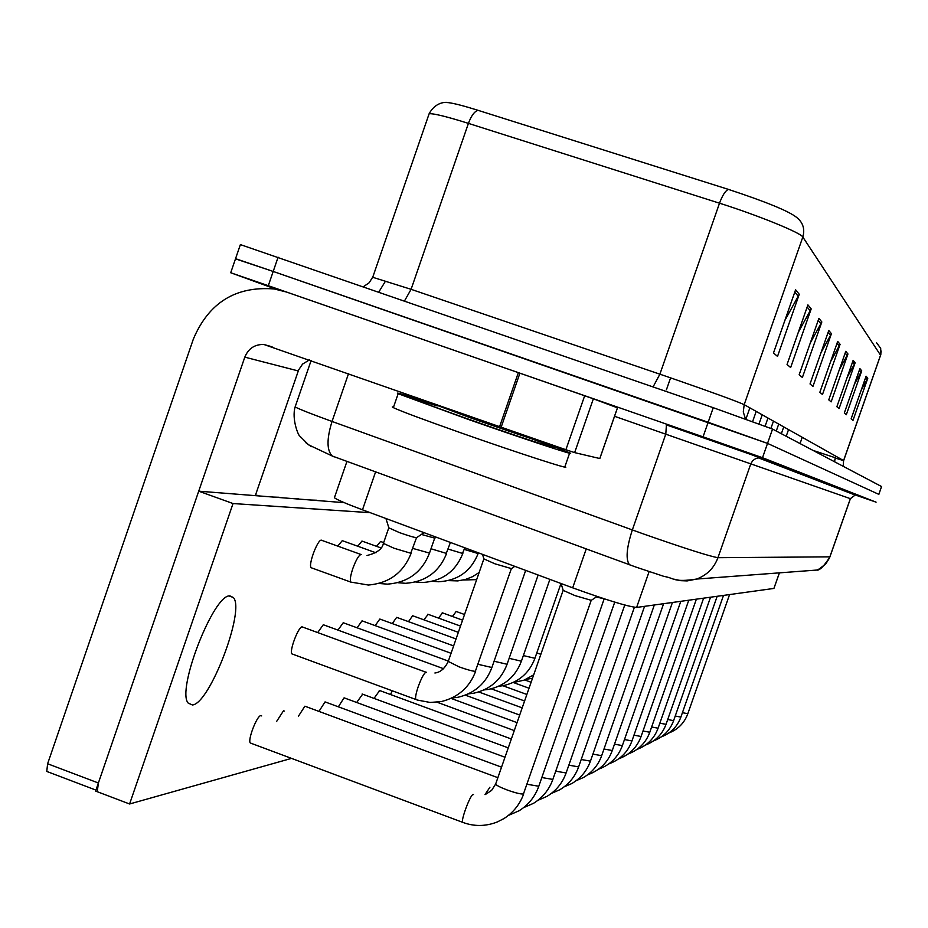 <?xml version="1.0" encoding="UTF-8"?>
<svg xmlns="http://www.w3.org/2000/svg" width="928" height="928" viewBox="0 0 928 928"><rect width="100%" height="100%" fill="white"/><g stroke="black" fill="none" stroke-linecap="round" stroke-linejoin="round"><path stroke-width="1.39" d="M779.45 572.854L773.917 588.433L636.608 607.434C627.641 606.529 606.332 599.987 572.669 587.83L362.477 509.808C346.48 503.834 337.131 499.809 334.393 497.744L334.672 496.944M276.382 289.339L230.712 272.751L268.296 285.696L703.064 436.844L708.157 422.263L767.537 443.398L878.839 494.369L767.537 443.398L273.192 271.452L708.157 422.263L713.249 407.694L772.548 429.072L881.565 486.539L878.851 494.357M240.282 244.888L235.55 258.68L273.192 271.452L235.48 258.854M795.598 289.78L773.488 352.976L777.525 356.41L799.263 294.28L795.598 289.78M784.879 320.427L799.263 294.28M807.917 304.883L787.048 364.484L790.644 367.534L811.188 308.896L807.917 304.883M798.358 332.201L811.188 308.896M818.914 318.362L799.159 374.75L802.384 377.476L821.837 321.958L818.914 318.362M810.33 342.873L821.837 321.958M828.785 330.472L810.028 383.96L812.94 386.431L831.418 333.697L828.785 330.472M821.025 352.594L831.418 333.697M866.091 376.211L851.138 418.818L852.983 420.384L867.773 378.276L866.091 376.211M861.103 390.41L867.773 378.276M859.896 368.613L844.306 413.03L846.313 414.735L861.718 370.852L859.896 368.613M854.491 384.006L861.718 370.852M853.145 360.342L836.87 406.731L839.063 408.587L855.14 362.778L853.145 360.342M847.276 377.093L855.14 362.778M845.779 351.306L828.762 399.84L831.152 401.87L847.948 353.974L845.779 351.306M839.364 369.599L847.948 353.974M837.694 341.4L819.853 392.289L822.486 394.516L840.084 344.323L837.694 341.4M830.653 361.468L840.084 344.323M446.345 102.521L448.247 102.625C453.92 103.298 463.838 105.862 478.024 110.316L728.422 189.393C766.029 201.805 788.742 211.12 796.549 217.338L796.584 217.361C803.01 222.476 805.098 229.03 802.824 237.023C801.142 232.916 757.921 215.296 719.513 203.197L468.42 123.378C446.983 116.65 433.898 113.425 429.142 113.715L428.632 115.211M240.375 244.598L713.249 407.694M703.064 436.844L762.514 457.724L876.078 502.152L855.43 495.03M421.382 534.435L434.791 538.147L436.23 537.184M388.855 527.858L399.539 532.649C409.48 536.117 415.199 537.776 416.695 537.602L424.026 532.66M393.565 407.021L392.3 406.928L393.344 407.647C401.058 411.255 423.852 419.746 461.715 433.132C518.079 453.026 573.666 470.995 564.92 466.61L569.595 453.2M427.158 402.253C404.005 394.62 394.354 391.767 398.17 393.692L466.668 418.841C523.067 438.677 578.562 456.936 569.722 452.829L552.102 445.892L553.018 445.231M574.641 452.62L599.79 458.525L617.456 407.81L593.363 398.796L574.641 452.62L565.894 449.72L499.6 426.66L518.346 372.638L286.497 292.042L274.282 288.979C235.805 285.894 208.835 302.586 193.372 339.022L47.618 763.756L98.38 783L244.806 357.141C248.414 348.487 254.759 344.276 263.877 344.485L499.6 426.66M518.346 372.638L593.363 398.796M47.699 771.829L46.76 771.435L47.618 763.756M255.304 495.645L298.677 369.854L302.574 364.078L309.442 359.913M98.38 783L97.405 790.656M321.413 540.154C317.596 539.307 307.968 565.222 311.17 567.727L311.912 567.994M302.157 626.852C298.387 626.504 289.026 651.34 291.96 653.915L292.749 654.205M261.673 715.917L260.803 715.592C256.859 715.743 247.486 740.138 250.293 742.98L251.221 743.328M284.304 711.057L283.516 710.755L276.602 721.474M305.602 706.463L304.883 706.196L298.398 716.277M325.693 702.136L325.044 701.904L318.942 711.405M428.156 614.348L423.876 619.823M442.54 612.886L438.492 618.094M344.682 698.053L344.079 697.844L338.337 706.811M362.639 694.19L356.677 702.484M379.656 690.536L374.042 698.39M456.228 611.494L452.4 616.459M192.398 704.967C209.74 704.016 245.653 609.406 233.276 597.481L229.97 595.927C213.904 593.479 176.158 690.049 188.187 703.099L192.398 704.967M380.584 541.465L376.559 546.325M362.013 541.059L357.732 546.221M342.328 540.618L337.746 546.105M323.315 624.718L317.689 632.571M451.078 653.289L362.036 620.832L357.106 627.792M456.054 638.94L396.674 617.34L392.277 623.57M370.214 512.685L233.032 503.544L129.595 803.984L291.531 758.385M392.289 690.815L390.514 694.527M412.647 615.74L408.494 621.644M453.63 645.911L379.819 619.046L375.179 625.623M343.244 622.723L337.966 630.112M344.311 502.674L198.72 491.179L95.607 791.085L129.595 803.984M233.032 503.544L198.72 491.179M596.263 597.006L604.36 598.85M563.192 590.37L574.908 595.579L591.275 600.335L597.087 596.449M483.917 558.911L494.984 563.83L511.444 568.609L514.808 566.347M779.381 572.866L773.917 588.433M375.596 471.865L362.477 509.808M586.241 548.9L572.669 587.83M649.101 571.66L636.608 607.434M835.873 456.228L834.458 461.703M835.339 457.771L813.009 450.393M745.52 419.015L743.282 411.986L744.186 404.654L843.587 460.566L843.192 466.308L843.587 460.566L880.869 354.276L880.684 348.36L876.635 342.838M728.422 189.393C725.418 190.669 722.448 195.274 719.513 203.197L659.889 374.181L671.246 378.079C712.031 392.242 736.345 401.105 744.186 404.654L802.824 237.023L880.579 355.238L843.645 460.601M478.024 110.316C474.486 111.348 471.285 115.71 468.42 123.378L411.092 289.316L659.889 374.181L653.092 386.883M772.548 429.072L762.514 457.724M881.565 486.539L878.839 494.369M278.098 257.195L268.296 285.696M372.696 277.275L411.092 289.316L404.515 300.916M843.564 460.624L835.304 458.049M802.244 437.308L800.052 443.561M834.411 461.68L835.362 457.713M837.044 343.256L839.318 346.016M845.153 353.081L847.229 355.586M852.554 362.048L854.444 364.321M859.328 370.237L861.045 372.325M865.546 377.777L867.123 379.691M828.101 332.421L830.618 335.484M818.183 320.427L820.99 323.826M807.151 307.064L810.295 310.868M794.786 292.1L798.324 296.38M295.348 406.267L295.127 406.928C299.06 409.109 311.367 413.946 332.038 421.451L643.765 534.052C684.922 548.448 709.653 556.324 717.947 557.693L829.922 556.835L850.408 498.672L614.545 416.289M666.223 424.804L761.958 458.362L857.275 495.332L855.152 495.042L850.361 498.661L829.412 558.134L825.734 563.969L819.169 569.003L816.605 570.07L696.58 579.06L687.172 580.916L680.769 580.673L674.528 579.246M761.958 458.362L758.663 457.852C764.162 458.548 710.662 440.44 666.42 424.908L665.782 434.118L632.328 529.958C626.528 547.926 625.576 559.503 629.462 564.711L630.982 565.465M857.275 495.332L845.002 491.132M348.534 373.636L332.038 421.451C326.656 438.816 326.702 450.335 332.189 455.984L636.063 567.124L664.123 576.45C674.668 578.051 673.067 582.68 696.58 579.06C706.916 575.198 714.038 568.075 717.947 557.693L750.833 463.756L752.724 460.648L755.705 458.571L758.536 457.898L855.152 495.042L850.408 498.672M311.124 360.505L295.127 406.928C291.508 419.12 298.491 436.021 299.848 436.125L308.606 444.848L334.196 456.924M311.402 446.681L305.857 442.714M682.416 712.681L687.822 713.713L729.57 594.57M675.224 716.022L680.874 717.1L723.504 595.405M667.708 719.525L673.612 720.638L717.17 596.286M659.854 723.179L666.026 724.339L710.546 597.203M651.63 726.995L658.091 728.202L703.621 598.166M328.21 501.41L333.662 501.596M332.804 501.77L333.442 501.514M310.81 500.03L316.413 500.227M315.508 500.401L316.17 500.146M292.494 498.58L298.259 498.788M297.308 498.962L298.004 498.696M273.203 497.06L279.142 497.28M278.133 497.454L278.864 497.176M255.502 495.053L258.958 495.68M464.244 549.399L477.839 553.471L478.384 552.833M257.891 495.854L258.657 495.575M448.108 549.098L462.515 553.413L464.8 547.787M430.998 548.773L446.275 553.355L450.416 542.451M412.809 548.413L429.502 553.076L434.664 538.217M351.468 582.332L350.772 582.076C349.775 580.197 350.471 575.662 352.837 568.47C356.155 559.549 358.95 554.886 361.212 554.468M383.403 543.39L394.122 548.274L410.756 553.227L416.533 537.672M437.111 405.93C397.613 393.217 408.529 397.787 469.846 419.642C539.481 444.141 584.211 457.829 531.106 438.596M416.022 397.462L470.809 417.948C513.114 432.831 556.116 447.076 553.622 445.452M244.806 357.141L298.259 370.945M519.912 373.184L501.155 427.205M565.894 449.72L584.675 395.746M643.011 730.986L649.786 732.25L696.371 599.163M633.975 735.173L641.086 736.484L688.773 600.219M624.474 739.558L631.956 740.927L680.804 601.321M614.498 744.175L622.363 745.602L672.429 602.481M603.989 749.024L612.283 750.508L663.613 603.699M592.899 754.128L601.657 755.682L654.333 604.986M581.206 759.498L590.452 761.134L644.554 606.344M568.829 765.171L578.62 766.888L634.381 607.283M536.778 652.964L540.862 654.275M523.346 655.574L534.922 658.288L560.988 583.492M555.733 771.18L566.115 772.966L624.753 605.033M541.824 777.536L552.856 779.416L614.742 602.133M484.996 794.623L489.903 787.246M527.058 784.264L538.785 786.248L604.128 598.989M463.049 822.591L462.596 822.312C460.938 819.865 470.194 795.087 472.978 794.496L473.466 794.565M495.772 783.684L495.645 784.067C496.48 785.401 500.308 787.373 507.14 789.972C515.342 792.895 520.77 794.24 523.438 793.985L591.194 600.37M509.136 658.335L521.397 661.2L549.886 579.374M494.067 661.235L507.071 664.262L538.136 575.012M478.071 664.32L491.886 667.51L525.677 570.384M442.378 669.633L443.48 668.705M416.475 699.712L415.837 699.48C415.152 697.717 415.953 693.436 418.226 686.616C421.498 677.765 424.142 672.962 426.172 672.174L426.544 672.417M448.247 661.42L459.163 666.896C467.19 669.749 472.584 671.222 475.333 671.327L511.34 568.667M346.956 461.39L334.393 497.744M835.931 456.263L835.409 457.748M448.247 102.625C448.978 102.532 436.752 99.853 429.142 113.715L372.836 276.938L369.147 282.785L363.382 286.694M881.182 351.051L880.614 355.32M378.798 292.018L385.352 281.358M829.98 556.835C823.855 566.405 819.401 570.824 816.605 570.07M230.712 272.751L235.55 258.68M668.786 733.039C678.066 729.385 684.4 722.97 687.799 713.783M786.213 436.264L788.545 429.606M661.351 736.878C670.851 733.155 677.359 726.589 680.839 717.182M781.353 433.701L783.731 426.903M653.567 740.88C663.334 737.099 670.004 730.382 673.577 720.72M776.272 431.033L778.708 424.073M531.118 682.266L524.691 679.922M645.447 745.068C655.47 741.217 662.325 734.338 665.991 724.42M770.924 428.353L773.453 421.126M529.03 688.228L513.277 682.474M636.933 749.441C647.245 745.52 654.286 738.468 658.056 728.294M765.136 426.126L767.966 418.041M526.86 694.469L502.906 685.722M463.49 579.988L476.667 579.629M448.433 580.615L457.782 580.905L465.392 579.49L472.607 576.648L479.15 572.46M432.529 581.288L438.724 581.763C457.91 580.626 471.053 571.196 478.164 553.471M415.698 581.984L422.646 582.517C442.215 581.218 455.625 571.509 462.852 553.413M383.67 542.613L380.503 541.465M397.857 582.714L405.606 583.306C425.604 581.833 439.269 571.857 446.635 553.355M381.06 547.949L361.92 541.059M378.926 583.492L387.544 584.141C407.972 582.506 421.938 572.216 429.432 553.285M375.979 552.798L342.212 540.63M311.17 567.727L350.772 582.076L368.346 585.034C389.238 583.202 403.506 572.599 411.15 553.227M360.876 554.457L321.274 540.166M367.024 555.501C376.849 553.007 382.278 549.063 383.31 543.646L388.693 528.09M388.994 528.31L385.944 518.52M436.821 405.814C409.886 396.906 412.624 398.611 414.48 398.437L416.069 397.335M393.344 407.647L398.17 393.692M263.877 344.485L272.101 346.805M95.944 790.099L46.76 771.435M599.836 458.513L617.491 407.833M233.276 597.481L229.262 596.02M628.024 754.035C638.626 750.033 645.876 742.806 649.751 732.354M759.034 423.876L762.213 414.804M524.587 701L491.283 688.831M618.686 758.837C629.602 754.766 637.06 747.353 641.051 736.6M752.631 421.556L756.192 411.406M522.197 707.867L478.79 691.975M608.872 763.883C620.124 759.73 627.804 752.132 631.91 741.054M745.903 419.154L749.859 407.856M519.68 715.059L465.392 695.165M464.545 614.51L455.926 611.39M598.56 769.184L598.711 769.138C610.23 764.881 618.106 757.086 622.317 745.741M517.047 722.634L451.043 698.401M587.714 774.764L588.317 774.555C599.987 770.159 607.956 762.19 612.225 750.671M514.274 730.591L437.123 702.252M576.276 780.634L583.457 777.513C592.122 772.432 598.166 765.217 601.599 755.856M511.34 738.99L379.204 690.362M564.212 786.828L571.764 783.568C580.65 778.36 586.856 770.948 590.382 761.32M508.254 747.864L362.129 694.005M551.452 793.382L559.712 789.798C568.69 784.438 574.966 776.875 578.55 767.108M504.994 757.236L344.114 697.844M462.585 620.148L442.215 612.77M460.52 626.087L427.796 614.22M526.014 679.354L532.498 678.275M458.351 632.339L412.635 615.74M512.801 682.695L524.053 680.166L533.693 674.853M498.846 686.21L502.756 685.746C518.474 682.405 529.18 673.31 534.864 658.474M537.95 800.307L546.975 796.375C556.034 790.876 562.391 783.151 566.022 773.21M501.538 767.154L325.067 701.904M523.624 807.638L533.472 803.346C542.636 797.686 549.063 789.798 552.763 779.694M497.86 777.676L304.906 706.196M508.416 815.434L519.135 810.736C528.403 804.912 534.922 796.862 538.681 786.561M250.293 742.98L462.596 822.312C474.011 826.604 485.53 826.512 497.153 822.022L503.904 818.6C513.277 812.603 519.877 804.367 523.705 793.869M666.42 389.783L670.584 377.847M485.379 794.496L491.596 790.412L495.645 784.067L563.064 590.556M563.319 590.776L561.069 583.526M484.08 689.922L488.673 689.376C504.658 685.85 515.539 676.524 521.316 661.397M468.454 693.854L473.756 693.216C490.03 689.504 501.108 679.922 506.99 664.494M448.352 661.107L343.209 622.723M451.866 698.018L457.945 697.288C474.533 693.367 485.82 683.53 491.794 667.777M443.503 668.682L323.257 624.73M291.96 653.915L417.542 700.095L430.105 702.45L441.148 701.603C458.061 697.473 469.568 687.358 475.658 671.257M425.929 672.197L302.087 626.864M434.896 672.997C440.197 672.44 444.616 668.682 448.131 661.734L483.79 559.108M484.045 559.317L482.502 554.364"/></g></svg>

